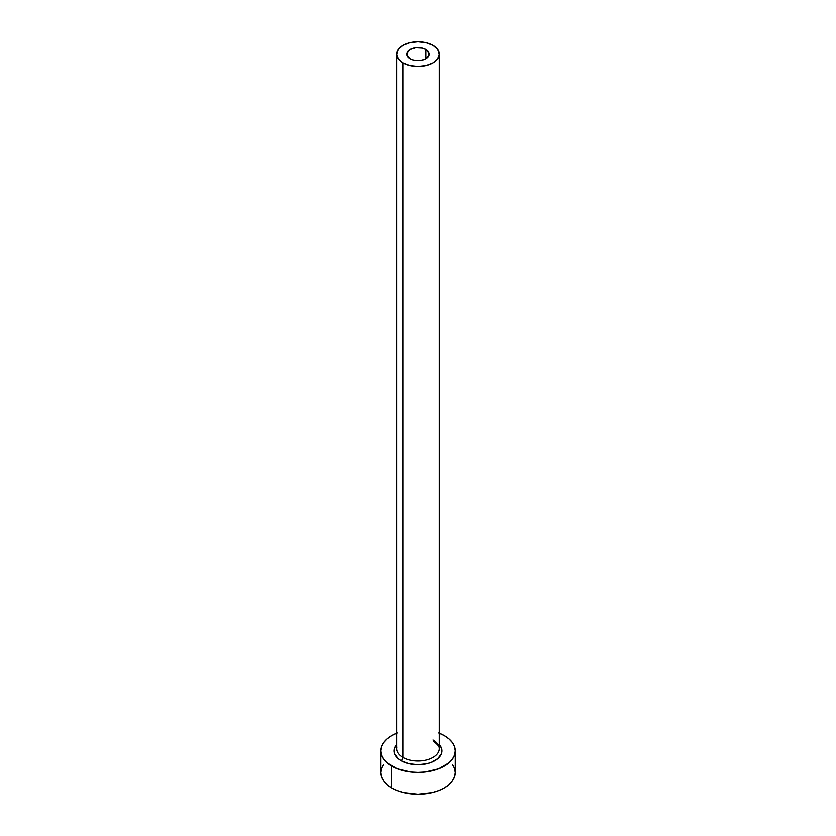 <?xml version="1.0" encoding="UTF-8"?>
<svg xmlns="http://www.w3.org/2000/svg" width="836" height="836" viewBox="0 0 836 836"><rect width="100%" height="100%" fill="white"/><g stroke="black" fill="none" stroke-linecap="round" stroke-linejoin="round"><path stroke-width="1.25" d="M410.079 58.687A11.202 6.469 180 0 1 406.798 54.121A11.202 6.469 180 0 1 413.715 48.143A11.202 6.469 180 0 1 425.921 49.543L425.921 58.687L424.218 59.492L420.184 60.464L413.715 60.087L410.079 58.687L407.017 55.375L407.017 52.856L410.079 49.543L415.816 47.777L422.284 48.143L425.921 49.543L428.983 52.856L428.983 55.375L425.921 58.687L425.921 49.543A11.202 6.469 180 0 1 429.202 54.121A11.202 6.469 180 0 1 422.284 60.087A11.202 6.469 180 0 1 410.079 58.687M396.86 747.039A21.328 12.321 0 0 0 402.91 757.406A2.665 1.536 -60 0 1 401.029 760.666A24.004 13.857 180 0 1 396.672 744.521L394.456 748.168L394.456 753.57L398.04 758.565L401.029 760.666A2.665 1.536 120 0 0 402.91 757.406A21.328 12.321 0 0 0 426.161 760.07A21.328 12.321 0 0 0 439.328 748.69L439.328 54.121A21.328 12.321 180 0 1 426.161 65.501A21.328 12.321 180 0 1 402.91 62.825L402.91 757.406L402.91 62.825A21.328 12.321 180 0 1 396.672 54.121A21.328 12.321 180 0 1 409.839 42.74A21.328 12.321 180 0 1 433.09 45.405A21.328 12.321 180 0 1 439.328 54.121L437.709 49.408L433.09 45.405L426.161 42.74L418 41.8L409.839 42.74L402.91 45.405L398.291 49.408L396.672 54.121L398.291 58.833L402.91 62.825L409.839 65.501L418 66.431L426.161 65.501L433.09 62.825L437.709 58.833L439.328 54.121M439.328 733.182A37.338 21.558 180 0 1 444.397 735.628A37.338 21.558 180 0 1 455.338 750.874A37.338 21.558 180 0 1 432.285 770.782A37.338 21.558 180 0 1 391.603 766.11L391.603 787.888A37.338 21.558 0 0 0 432.285 792.559A37.338 21.558 0 0 0 455.338 772.642L454.617 768.441L452.495 764.397M383.505 764.397L381.383 768.441L380.662 772.642A37.338 21.558 0 0 0 391.603 787.888L391.603 766.11A37.338 21.558 180 0 1 380.662 750.874A37.338 21.558 180 0 1 396.672 733.182M397.257 732.953L391.603 735.628L386.953 738.899L383.505 742.619L381.383 746.663L380.662 750.874L381.383 755.075L383.505 759.119L386.953 762.85L397.257 768.796L410.716 772.015L418 772.422L425.284 772.015L438.743 768.796L449.047 762.85L452.495 759.119L454.617 755.075L455.338 750.874L454.617 746.663L452.495 742.619L449.047 738.899L444.397 735.628L438.743 732.953M439.328 744.521L441.544 748.168L441.544 753.57L437.959 758.565L431.334 762.39L427.186 763.676L418 764.731L408.814 763.676L401.029 760.666A24.004 13.857 180 0 0 432.149 762.066A24.004 13.857 180 0 0 439.328 744.521M380.662 750.874L380.662 772.642L381.383 776.853L383.505 780.897L386.953 784.617L391.603 787.888L397.257 790.563L403.715 792.559L418 794.2L432.285 792.559L438.743 790.563L444.397 787.888L449.047 784.617L452.495 780.897L454.617 776.853L455.338 772.642L455.338 750.874M396.672 54.121L396.672 748.69A21.328 12.321 0 0 0 402.91 757.406A21.328 12.321 0 0 0 424.813 760.363A21.328 12.321 0 0 0 439.14 750.352A21.328 12.321 0 0 0 433.09 739.985M439.328 748.69C440.488 747.875 438.586 745.378 433.633 741.208"/></g></svg>
